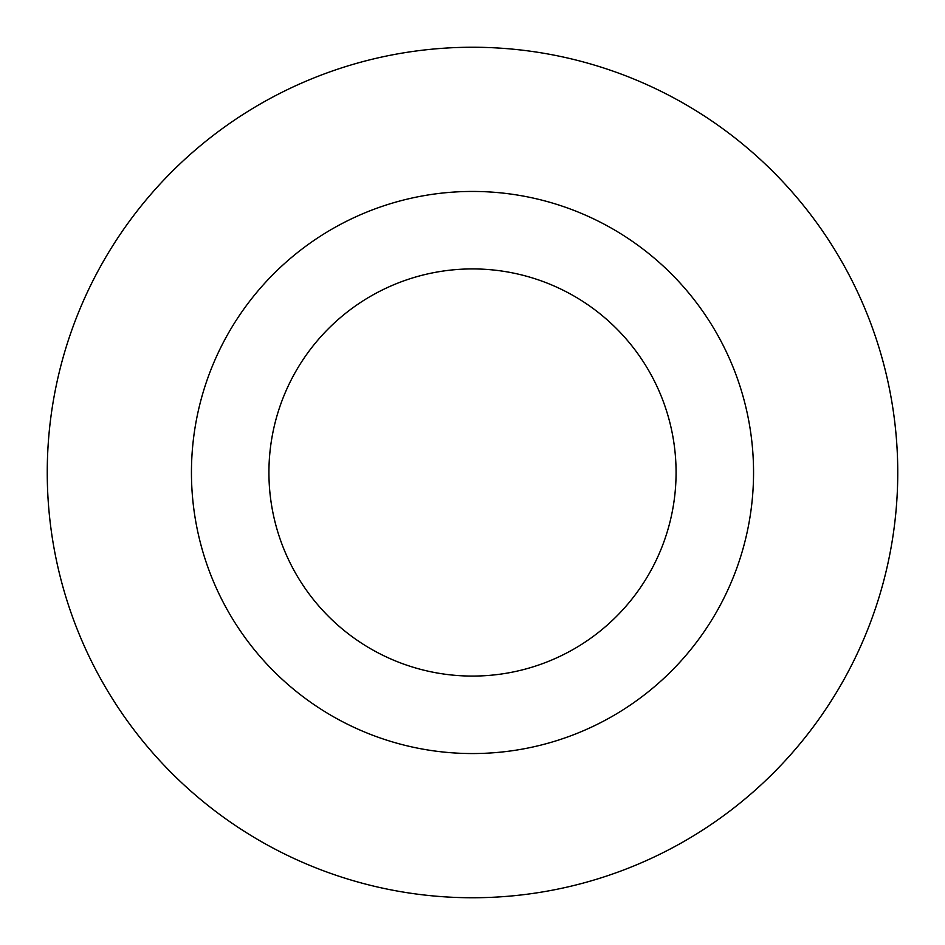 <?xml version="1.0" encoding="UTF-8"?>
<svg xmlns="http://www.w3.org/2000/svg" width="945" height="945" viewBox="0 0 945 945"><rect width="100%" height="100%" fill="white"/><g stroke="black" fill="none" stroke-linecap="round" stroke-linejoin="round"><path stroke-width="1.42" d="M268.923 472.5A203.577 203.577 0 0 1 574.288 296.198A203.577 203.577 0 0 1 574.288 648.802A203.577 203.577 0 0 1 268.923 472.5M753.555 472.5A281.055 281.055 0 0 1 331.967 715.897A281.055 281.055 0 0 1 331.967 229.103A281.055 281.055 0 0 1 753.555 472.5M47.25 472.5A425.25 425.25 0 0 0 685.125 840.778A425.25 425.25 0 0 0 685.125 104.222A425.25 425.25 0 0 0 47.25 472.5"/></g></svg>
